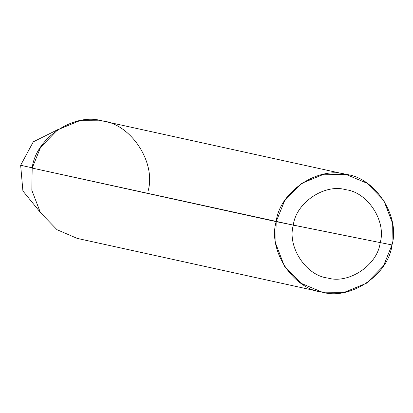 <?xml version="1.0" encoding="UTF-8"?>
<svg xmlns="http://www.w3.org/2000/svg" width="413" height="413" viewBox="0 0 413 413"><rect width="100%" height="100%" fill="white"/><g stroke="black" fill="none" stroke-linecap="round" stroke-linejoin="round"><path stroke-width="0.62" d="M20.65 165.272L22.906 190.992L40.04 212.003L22.906 190.992L20.65 165.272L32.24 167.817L20.65 165.272L33.272 141.85L58.166 129.429L33.272 141.85L20.65 165.272M293.323 225.142C295.791 202.897 324.572 183.408 345.666 189.706C367.549 192.05 386.537 221.141 380.192 242.601L293.323 225.142C286.978 246.602 305.966 275.693 327.855 278.037C348.944 284.335 377.725 264.847 380.192 242.601L391.994 244.924C388.71 274.583 350.332 300.566 322.212 292.172C293.029 289.048 267.712 250.257 276.173 221.642L275.817 243.851L284.412 266.184L301.005 283.272L322.212 292.172L344.359 292.327L366.636 283.158L383.558 265.786L391.994 244.924L392.35 222.721L383.76 200.382L367.162 183.295L345.96 174.394L323.807 174.245L301.531 183.413L284.609 200.785L276.173 221.642L380.192 242.601C377.725 264.847 348.944 284.335 327.855 278.037C305.966 275.693 286.978 246.602 293.323 225.142L32.188 168.076L276.173 221.642C279.462 191.988 317.84 166 345.96 174.394C375.143 177.523 400.46 216.309 391.994 244.924L380.192 242.601C386.537 221.141 367.549 192.05 345.666 189.706C324.572 183.408 295.791 202.897 293.323 225.142M321.2 291.96L77.216 238.394L57.02 229.705L40.428 212.618L31.832 190.279L32.188 168.076L40.624 147.214L57.546 129.842L79.823 120.673L101.975 120.828L346.966 174.606M148.009 191.358C156.475 162.743 131.158 123.952 101.975 120.828C73.855 112.434 35.477 138.417 32.188 168.076"/></g></svg>
